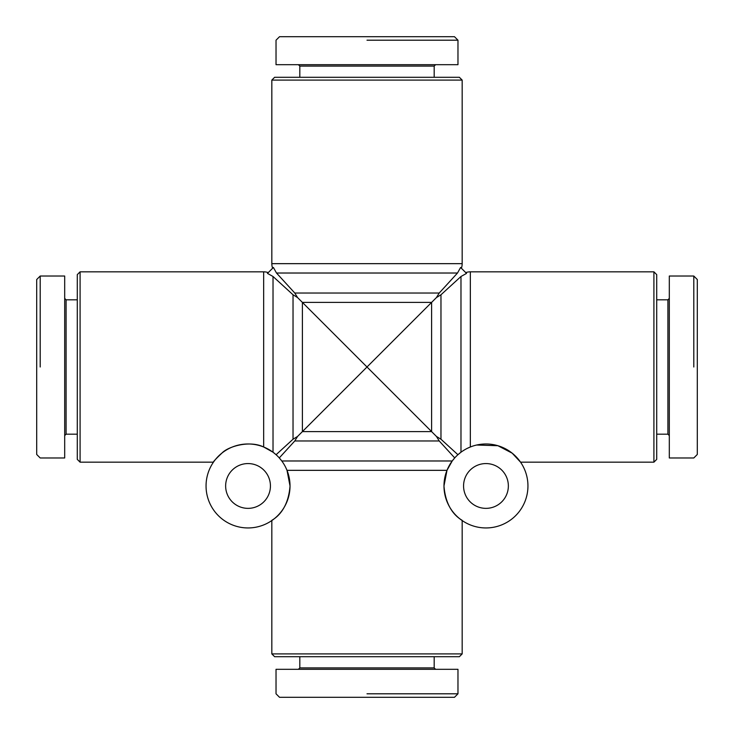 <?xml version="1.0" encoding="UTF-8"?>
<svg xmlns="http://www.w3.org/2000/svg" width="734" height="734" viewBox="0 0 734 734"><rect width="100%" height="100%" fill="white"/><g stroke="black" fill="none" stroke-linecap="round" stroke-linejoin="round"><path stroke-width="1.1" d="M268.249 272.608A13.992 13.992 0 0 0 263.662 271.828L80.089 271.828L77.29 274.626L77.29 459.374L80.089 462.172L213.438 462.172C213.016 461.915 215.869 458.86 221.998 453.025C227.99 446.593 249.367 440.033 263.662 446.988L273.02 452.217L276.085 454.713L293.031 439.226L297.554 436.446L367 367L297.554 297.554L293.031 294.774L273.02 276.498L267.46 273.397L273.397 267.46L276.498 273.02L294.774 293.031L297.554 297.554M476.623 445.024L497.9 445.712L512.185 453.172L520.562 462.172L653.911 462.172L656.71 459.374L656.71 274.626L653.911 271.828L470.338 271.828A13.992 13.992 0 0 0 465.751 272.608M466.54 273.397L460.98 276.498L440.969 294.774L436.446 297.554L439.226 293.031L457.502 273.02L460.603 267.46L466.54 273.397M467.384 448.309L470.338 446.988L470.338 271.828M461.392 268.249A13.992 13.992 0 0 0 462.172 263.662L462.172 80.089L459.374 77.29L274.626 77.29L271.828 80.089L271.828 263.662A13.992 13.992 0 0 0 272.608 268.249M290.022 485.963A41.985 41.985 0 0 1 248.037 527.948A41.985 41.985 0 0 1 206.052 485.963A41.985 41.985 0 0 1 248.037 443.978A41.985 41.985 0 0 1 290.022 485.963L287.012 470.338L290.022 485.963C287.765 515.011 270.039 520.479 271.828 520.562L271.828 653.911L274.626 656.71L459.374 656.71L462.172 653.911L462.172 520.562C463.961 520.479 446.235 515.011 443.978 485.963A41.985 41.985 0 0 1 485.963 443.978A41.985 41.985 0 0 1 527.948 485.963A41.985 41.985 0 0 1 485.963 527.948A41.985 41.985 0 0 1 443.978 485.963L446.988 470.338L443.978 485.963M285.691 467.384L287.012 470.338L446.988 470.338L452.217 460.98L454.713 457.915L439.226 440.969L436.446 436.446L440.969 439.226L457.915 454.713L460.98 452.217L460.98 276.498M297.554 436.446L294.774 440.969L279.287 457.915L281.783 460.98L452.217 460.98M272.984 452.19L271.47 451.126M263.671 446.997L263.662 271.828M248.037 508.359A22.396 22.396 0 0 1 225.641 485.963A22.396 22.396 0 0 1 248.037 463.567A22.396 22.396 0 0 1 270.433 485.963A22.396 22.396 0 0 1 248.037 508.359M470.017 447.125L467.696 448.162M464.64 449.795L462.53 451.126M485.963 463.567A22.396 22.396 0 0 1 508.359 485.963A22.396 22.396 0 0 1 485.963 508.359A22.396 22.396 0 0 1 463.567 485.963A22.396 22.396 0 0 1 485.963 463.567M77.29 434.179L66.088 434.179L66.088 299.821L77.29 299.821M64.693 435.583L66.088 434.179M66.088 299.821L64.693 298.417M40.196 367L40.196 276.03L36.7 279.526L36.7 454.474L40.196 457.97L64.693 457.97L64.693 276.03L40.196 276.03M435.583 669.307L434.179 667.912L434.179 656.71M299.821 656.71L299.821 667.912L298.417 669.307M434.179 667.912L299.821 667.912M367 693.804L457.97 693.804L454.474 697.3L279.526 697.3L276.03 693.804L276.03 669.307L457.97 669.307L457.97 693.804M462.172 653.911L271.828 653.911M669.307 298.417L667.912 299.821L656.71 299.821M656.71 434.179L667.912 434.179L669.307 435.583M667.912 299.821L667.912 434.179M693.804 367L693.804 276.03L697.3 279.526L697.3 454.474L693.804 457.97L669.307 457.97L669.307 276.03L693.804 276.03M653.911 271.828L653.911 462.172M299.821 77.29L299.821 66.088L434.179 66.088L434.179 77.29M298.417 64.693L299.821 66.088M434.179 66.088L435.583 64.693M367 40.196L457.97 40.196L454.474 36.7L279.526 36.7L276.03 40.196L276.03 64.693L457.97 64.693L457.97 40.196M271.828 80.089L462.172 80.089M80.089 462.172L80.089 271.828M436.446 297.554L367 367L436.446 436.446M273.02 452.217L273.02 276.498M276.498 273.02L457.502 273.02M462.172 263.662L271.828 263.662M439.226 293.031L294.774 293.031M302.39 302.39L431.61 302.39L431.61 431.61L302.39 431.61L302.39 302.39M294.774 440.969L439.226 440.969M440.969 439.226L440.969 294.774M293.031 294.774L293.031 439.226"/></g></svg>

